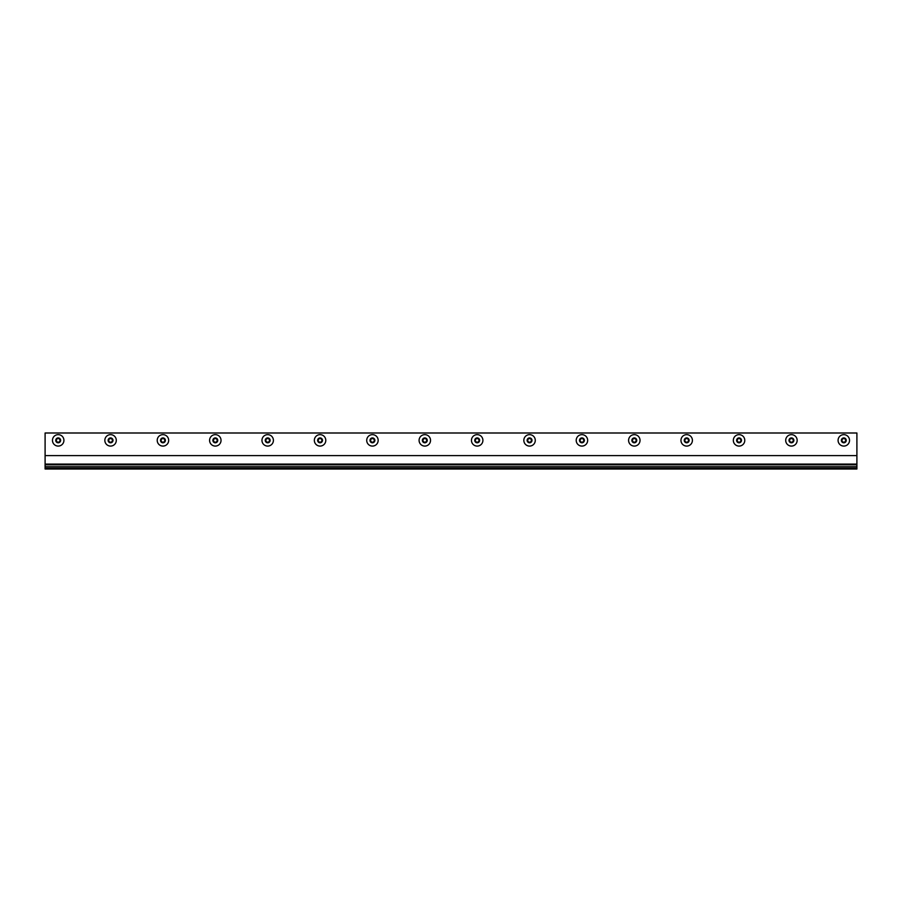 <?xml version="1.0" encoding="UTF-8"?>
<svg xmlns="http://www.w3.org/2000/svg" width="902" height="902" viewBox="0 0 902 902"><rect width="100%" height="100%" fill="white"/><g stroke="black" fill="none" stroke-linecap="round" stroke-linejoin="round"><path stroke-width="1.35" d="M58.19 434.64A5.716 5.716 0 0 0 52.474 440.356A5.716 5.716 0 0 0 58.19 446.084A5.716 5.716 0 0 0 63.918 440.356A5.716 5.716 0 0 0 58.19 434.64M55.755 440.356A2.435 2.435 0 0 0 58.19 442.792A2.435 2.435 0 0 0 60.626 440.356A2.435 2.435 0 0 0 58.19 437.921A2.435 2.435 0 0 0 55.755 440.356M59.216 438.597L57.176 438.597L56.149 440.356L57.176 442.127L59.216 442.127L60.231 440.356L59.216 438.597M110.563 434.64A5.716 5.716 0 0 0 104.846 440.356A5.716 5.716 0 0 0 110.563 446.084A5.716 5.716 0 0 0 116.29 440.356A5.716 5.716 0 0 0 110.563 434.64M108.127 440.356A2.435 2.435 0 0 0 110.563 442.792A2.435 2.435 0 0 0 112.998 440.356A2.435 2.435 0 0 0 110.563 437.921A2.435 2.435 0 0 0 108.127 440.356M111.589 438.597L109.548 438.597L108.522 440.356L109.548 442.127L111.589 442.127L112.615 440.356L111.589 438.597M162.946 434.64A5.716 5.716 0 0 0 157.219 440.356A5.716 5.716 0 0 0 162.946 446.084A5.716 5.716 0 0 0 168.663 440.356A5.716 5.716 0 0 0 162.946 434.64M160.511 440.356A2.435 2.435 0 0 0 162.946 442.792A2.435 2.435 0 0 0 165.382 440.356A2.435 2.435 0 0 0 162.946 437.921A2.435 2.435 0 0 0 160.511 440.356M163.961 438.597L161.92 438.597L160.894 440.356L161.92 442.127L163.961 442.127L164.987 440.356L163.961 438.597M215.319 434.64A5.716 5.716 0 0 0 209.591 440.356A5.716 5.716 0 0 0 215.319 446.084A5.716 5.716 0 0 0 221.035 440.356A5.716 5.716 0 0 0 215.319 434.64M212.883 440.356A2.435 2.435 0 0 0 215.319 442.792A2.435 2.435 0 0 0 217.754 440.356A2.435 2.435 0 0 0 215.319 437.921A2.435 2.435 0 0 0 212.883 440.356M216.333 438.597L214.293 438.597L213.278 440.356L214.293 442.127L216.333 442.127L217.359 440.356L216.333 438.597M267.691 434.64A5.716 5.716 0 0 0 261.963 440.356A5.716 5.716 0 0 0 267.691 446.084A5.716 5.716 0 0 0 273.407 440.356A5.716 5.716 0 0 0 267.691 434.64M265.256 440.356A2.435 2.435 0 0 0 267.691 442.792A2.435 2.435 0 0 0 270.126 440.356A2.435 2.435 0 0 0 267.691 437.921A2.435 2.435 0 0 0 265.256 440.356M268.717 438.597L266.665 438.597L265.65 440.356L266.665 442.127L268.717 442.127L269.732 440.356L268.717 438.597M320.063 434.64A5.716 5.716 0 0 0 314.347 440.356A5.716 5.716 0 0 0 320.063 446.084A5.716 5.716 0 0 0 325.791 440.356A5.716 5.716 0 0 0 320.063 434.64M317.628 440.356A2.435 2.435 0 0 0 320.063 442.792A2.435 2.435 0 0 0 322.499 440.356A2.435 2.435 0 0 0 320.063 437.921A2.435 2.435 0 0 0 317.628 440.356M321.089 438.597L319.049 438.597L318.023 440.356L319.049 442.127L321.089 442.127L322.104 440.356L321.089 438.597M372.436 434.64A5.716 5.716 0 0 0 366.719 440.356A5.716 5.716 0 0 0 372.436 446.084A5.716 5.716 0 0 0 378.163 440.356A5.716 5.716 0 0 0 372.436 434.64M370 440.356A2.435 2.435 0 0 0 372.436 442.792A2.435 2.435 0 0 0 374.871 440.356A2.435 2.435 0 0 0 372.436 437.921A2.435 2.435 0 0 0 370 440.356M373.462 438.597L371.421 438.597L370.395 440.356L371.421 442.127L373.462 442.127L374.477 440.356L373.462 438.597M424.808 434.64A5.716 5.716 0 0 0 419.092 440.356A5.716 5.716 0 0 0 424.808 446.084A5.716 5.716 0 0 0 430.536 440.356A5.716 5.716 0 0 0 424.808 434.64M422.373 440.356A2.435 2.435 0 0 0 424.808 442.792A2.435 2.435 0 0 0 427.244 440.356A2.435 2.435 0 0 0 424.808 437.921A2.435 2.435 0 0 0 422.373 440.356M425.834 438.597L423.793 438.597L422.767 440.356L423.793 442.127L425.834 442.127L426.86 440.356L425.834 438.597M477.192 434.64A5.716 5.716 0 0 0 471.464 440.356A5.716 5.716 0 0 0 477.192 446.084A5.716 5.716 0 0 0 482.908 440.356A5.716 5.716 0 0 0 477.192 434.64M474.756 440.356A2.435 2.435 0 0 0 477.192 442.792A2.435 2.435 0 0 0 479.627 440.356A2.435 2.435 0 0 0 477.192 437.921A2.435 2.435 0 0 0 474.756 440.356M478.207 438.597L476.166 438.597L475.14 440.356L476.166 442.127L478.207 442.127L479.233 440.356L478.207 438.597M529.564 434.64A5.716 5.716 0 0 0 523.837 440.356A5.716 5.716 0 0 0 529.564 446.084A5.716 5.716 0 0 0 535.281 440.356A5.716 5.716 0 0 0 529.564 434.64M527.129 440.356A2.435 2.435 0 0 0 529.564 442.792A2.435 2.435 0 0 0 532 440.356A2.435 2.435 0 0 0 529.564 437.921A2.435 2.435 0 0 0 527.129 440.356M530.579 438.597L528.538 438.597L527.523 440.356L528.538 442.127L530.579 442.127L531.605 440.356L530.579 438.597M581.937 434.64A5.716 5.716 0 0 0 576.209 440.356A5.716 5.716 0 0 0 581.937 446.084A5.716 5.716 0 0 0 587.653 440.356A5.716 5.716 0 0 0 581.937 434.64M579.501 440.356A2.435 2.435 0 0 0 581.937 442.792A2.435 2.435 0 0 0 584.372 440.356A2.435 2.435 0 0 0 581.937 437.921A2.435 2.435 0 0 0 579.501 440.356M582.951 438.597L580.911 438.597L579.896 440.356L580.911 442.127L582.951 442.127L583.977 440.356L582.951 438.597M634.309 434.64A5.716 5.716 0 0 0 628.593 440.356A5.716 5.716 0 0 0 634.309 446.084A5.716 5.716 0 0 0 640.037 440.356A5.716 5.716 0 0 0 634.309 434.64M631.874 440.356A2.435 2.435 0 0 0 634.309 442.792A2.435 2.435 0 0 0 636.744 440.356A2.435 2.435 0 0 0 634.309 437.921A2.435 2.435 0 0 0 631.874 440.356M635.335 438.597L633.283 438.597L632.268 440.356L633.283 442.127L635.335 442.127L636.35 440.356L635.335 438.597M686.681 434.64A5.716 5.716 0 0 0 680.965 440.356A5.716 5.716 0 0 0 686.681 446.084A5.716 5.716 0 0 0 692.409 440.356A5.716 5.716 0 0 0 686.681 434.64M684.246 440.356A2.435 2.435 0 0 0 686.681 442.792A2.435 2.435 0 0 0 689.117 440.356A2.435 2.435 0 0 0 686.681 437.921A2.435 2.435 0 0 0 684.246 440.356M687.707 438.597L685.667 438.597L684.641 440.356L685.667 442.127L687.707 442.127L688.722 440.356L687.707 438.597M739.054 434.64A5.716 5.716 0 0 0 733.337 440.356A5.716 5.716 0 0 0 739.054 446.084A5.716 5.716 0 0 0 744.781 440.356A5.716 5.716 0 0 0 739.054 434.64M736.618 440.356A2.435 2.435 0 0 0 739.054 442.792A2.435 2.435 0 0 0 741.489 440.356A2.435 2.435 0 0 0 739.054 437.921A2.435 2.435 0 0 0 736.618 440.356M740.08 438.597L738.039 438.597L737.013 440.356L738.039 442.127L740.08 442.127L741.106 440.356L740.08 438.597M791.437 434.64A5.716 5.716 0 0 0 785.71 440.356A5.716 5.716 0 0 0 791.437 446.084A5.716 5.716 0 0 0 797.154 440.356A5.716 5.716 0 0 0 791.437 434.64M789.002 440.356A2.435 2.435 0 0 0 791.437 442.792A2.435 2.435 0 0 0 793.873 440.356A2.435 2.435 0 0 0 791.437 437.921A2.435 2.435 0 0 0 789.002 440.356M792.452 438.597L790.411 438.597L789.385 440.356L790.411 442.127L792.452 442.127L793.478 440.356L792.452 438.597M843.81 434.64A5.716 5.716 0 0 0 838.082 440.356A5.716 5.716 0 0 0 843.81 446.084A5.716 5.716 0 0 0 849.526 440.356A5.716 5.716 0 0 0 843.81 434.64M841.374 440.356A2.435 2.435 0 0 0 843.81 442.792A2.435 2.435 0 0 0 846.245 440.356A2.435 2.435 0 0 0 843.81 437.921A2.435 2.435 0 0 0 841.374 440.356M844.824 438.597L842.784 438.597L841.769 440.356L842.784 442.127L844.824 442.127L845.851 440.356L844.824 438.597M45.1 455.6L856.9 455.6L856.9 432.994L45.1 432.994L45.1 469.006L856.9 469.006L856.9 464.09L45.1 464.09M856.9 455.6L856.9 464.09M856.9 464.801L45.1 464.801M856.9 466.717L45.1 466.717M856.9 468.206L45.1 468.206"/></g></svg>
